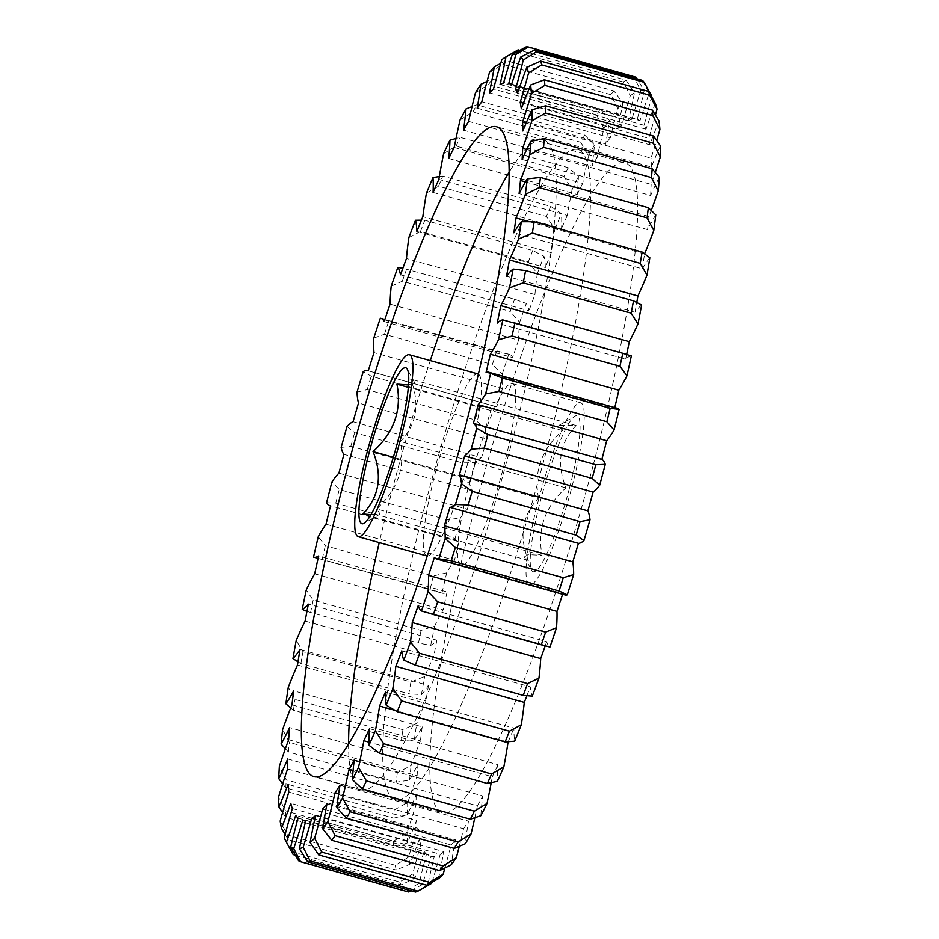 <?xml version="1.0" encoding="UTF-8"?>
<svg xmlns="http://www.w3.org/2000/svg" width="939" height="939" viewBox="0 0 939 939"><rect width="100%" height="100%" fill="white"/><g stroke="black" fill="none" stroke-linecap="round" stroke-linejoin="round"><path stroke-width="0.7" stroke-dasharray="4.7 3.52" d="M538.528 498.022C533.458 472.106 541.416 449.617 562.402 430.578L558.846 425.461L576.1 425.508C559.785 442.48 556.393 463.267 565.924 487.881C545.078 506.532 537.12 529.009 542.049 555.325L528.058 554.597L524.361 556.921L528.352 560.395C518.751 536.157 522.154 515.358 538.528 498.022L393.347 457.305M569.374 488.491A81.012 12.36 105.7 0 1 531.685 570.313A81.012 12.36 105.7 0 1 540.899 499.032A81.012 12.36 105.7 0 1 574.914 416.188A81.012 12.36 105.7 0 1 569.374 488.491M370.999 514.666L380.119 514.02L376.562 508.903C397.408 490.252 405.366 467.775 400.437 441.459C416.763 424.487 420.156 403.7 410.625 379.086L414.604 382.56L408.5 384.955M593.037 465.803A337.535 51.492 105.7 0 1 442.562 812.751A337.535 51.492 105.7 0 1 474.406 509.724A337.535 51.492 105.7 0 1 624.881 162.764A337.535 51.492 105.7 0 1 593.037 465.803M545.923 452.586A337.535 51.492 105.7 0 1 395.46 799.547A337.535 51.492 105.7 0 1 427.304 496.508A337.535 51.492 105.7 0 1 577.767 149.547A337.535 51.492 105.7 0 1 545.923 452.586M430.285 360.588A337.535 51.492 -74.3 0 0 393.042 486.895A337.535 51.492 -74.3 0 0 379.239 542.589M348.592 744.31A337.535 51.492 -74.3 0 0 361.198 789.934A337.535 51.492 -74.3 0 0 511.661 442.973A337.535 51.492 -74.3 0 0 543.505 139.946A337.535 51.492 -74.3 0 0 509.008 172.353M538.528 499.912A94.51 14.414 105.7 0 1 580.654 402.772A94.51 14.414 105.7 0 1 571.745 487.611A94.51 14.414 105.7 0 1 529.608 584.762A94.51 14.414 105.7 0 1 538.528 499.912M470.005 480.698A94.51 14.414 105.7 0 1 512.142 383.546A94.51 14.414 105.7 0 1 503.222 468.397A94.51 14.414 105.7 0 1 461.084 565.548A94.51 14.414 105.7 0 1 470.005 480.698M427.339 556.017A94.51 14.414 -74.3 0 0 468.96 458.784A94.51 14.414 -74.3 0 0 478.35 374.133M477.881 373.933A94.51 14.414 -74.3 0 0 435.743 471.085A94.51 14.414 -74.3 0 0 426.834 555.935M523.41 103.196L648.673 138.326A162.013 24.719 -74.3 0 0 655.41 115.051M655.316 103.337A162.013 24.719 -74.3 0 0 645.997 129.242A382.725 58.382 -74.3 0 0 644.06 125.298A162.013 24.719 -74.3 0 0 648.297 109.64A162.013 24.719 -74.3 0 0 651.596 96.717M644.06 125.298L518.586 90.109M444.922 867.965A162.013 24.719 -74.3 0 0 449.875 849.748A162.013 24.719 -74.3 0 0 451.107 844.994L325.868 809.864M298.027 818.069L426.506 854.103A162.013 24.719 -74.3 0 0 419.193 883.13L406.458 890.97L298.532 860.699M406.458 890.97A423.043 64.533 -74.3 0 0 408.418 891.956M292.334 808.538L420.801 844.572A162.013 24.719 -74.3 0 0 412.761 873.857L399.685 881.991L291.771 851.72L284.282 837.811M399.685 881.991A423.043 64.533 -74.3 0 0 401.094 884.855L414.909 878.247A162.013 24.719 -74.3 0 0 424.182 851.45L295.703 815.404M295.362 855.194L401.094 884.855M293.05 854.361A423.043 64.533 105.7 0 1 291.771 851.72M288.825 792.07L417.303 828.104A162.013 24.719 -74.3 0 0 408.676 857.061L395.331 865.277L287.404 835.006L280.198 821.026M395.331 865.277A423.043 64.533 -74.3 0 0 396.152 869.972L409.932 864.244A162.013 24.719 -74.3 0 0 419.264 839.349L290.797 803.315M285.151 834.501L288.226 839.701L396.152 869.972M288.226 839.701A423.043 64.533 105.7 0 1 287.404 835.006M287.592 768.971L416.071 805.005A162.013 24.719 -74.3 0 0 407.021 833.081L393.464 841.156L285.538 810.885L278.543 797.047M393.464 841.156A423.043 64.533 -74.3 0 0 393.676 847.588L407.362 842.929A162.013 24.719 -74.3 0 0 416.587 820.416L288.109 784.382M282.616 812.599L285.761 817.317L393.676 847.588M285.761 817.317A423.043 64.533 105.7 0 1 285.538 810.885M288.637 739.697L417.116 775.731A162.013 24.719 -74.3 0 0 407.843 802.376L394.122 810.099L286.207 779.828L279.364 766.341M394.122 810.099A423.043 64.533 -74.3 0 0 393.734 818.151L407.244 814.7A162.013 24.719 -74.3 0 0 416.188 795.016L287.71 758.982M282.686 783.842L285.82 787.88L393.734 818.151M285.82 787.88A423.043 64.533 105.7 0 1 286.207 779.828M291.97 704.825L420.437 740.859A162.013 24.719 -74.3 0 0 411.106 765.555L397.303 772.727L289.388 742.456L282.627 729.521M397.303 772.727A423.043 64.533 -74.3 0 0 396.317 782.222L409.592 780.098A162.013 24.719 -74.3 0 0 418.066 763.618L289.599 727.584M285.374 748.759L288.402 751.951L396.317 782.222M288.402 751.951A423.043 64.533 105.7 0 1 289.388 742.456M297.487 665.023L425.966 701.057A162.013 24.719 -74.3 0 0 416.763 723.323L402.937 729.732L295.022 699.461L288.285 687.289M402.937 729.732A423.043 64.533 -74.3 0 0 401.376 740.507L414.357 739.815A162.013 24.719 -74.3 0 0 422.21 726.868L293.731 690.834M290.703 707.983L293.449 710.236L401.376 740.507M293.449 710.236A423.043 64.533 105.7 0 1 295.022 699.461M305.116 621.066L433.595 657.1A162.013 24.719 -74.3 0 0 424.686 676.503L410.918 681.984L303.004 651.713L296.208 640.468M410.918 681.984A423.043 64.533 -74.3 0 0 408.805 693.815L421.447 694.614A162.013 24.719 -74.3 0 0 428.513 685.458L300.034 649.412M298.003 661.831L300.879 663.544L408.805 693.815M300.879 663.544A423.043 64.533 105.7 0 1 303.004 651.713M314.694 573.823L443.173 609.857A162.013 24.719 -74.3 0 0 434.734 626.02L421.095 630.398L313.18 600.127L306.267 589.974M421.095 630.398A423.043 64.533 -74.3 0 0 418.465 643.062L430.719 645.398A162.013 24.719 -74.3 0 0 436.87 640.198L308.391 604.153M306.971 611.418L418.465 643.062M310.551 612.791A423.043 64.533 105.7 0 1 313.18 600.127M326.033 524.197L454.499 560.231A162.013 24.719 -74.3 0 0 446.718 572.837L433.255 575.983L325.34 545.712L318.239 536.791M433.255 575.983A423.043 64.533 -74.3 0 0 430.168 589.234L441.987 593.108A162.013 24.719 -74.3 0 0 442.281 593.202A162.013 24.719 -74.3 0 0 447.117 591.969L318.638 555.935M313.52 557.073L430.168 589.234M322.253 558.963A423.043 64.533 105.7 0 1 325.34 545.712M338.909 473.15L467.387 509.196A162.013 24.719 -74.3 0 0 460.392 517.999L447.175 519.783L339.261 489.512L331.913 481.953M447.175 519.783A423.043 64.533 -74.3 0 0 443.689 533.364L455.051 538.775A162.013 24.719 -74.3 0 0 458.15 541.568A162.013 24.719 -74.3 0 0 459.042 541.709L330.563 505.675M326.584 502.741L335.775 503.093L443.689 533.364M335.775 503.093A423.043 64.533 105.7 0 1 339.261 489.512M353.076 421.705L481.554 457.739A162.013 24.719 -74.3 0 0 475.486 462.575L462.587 462.915L354.66 432.644L347.007 426.529M462.587 462.915A423.043 64.533 -74.3 0 0 458.772 476.554L469.653 483.444A162.013 24.719 -74.3 0 0 472.423 490.404L343.944 454.37M341.174 447.41L350.846 446.283L458.772 476.554M350.846 446.283A423.043 64.533 105.7 0 1 354.66 432.644M368.264 370.835L496.731 406.869A162.013 24.719 -74.3 0 0 496.156 406.657A162.013 24.719 -74.3 0 0 491.719 407.632L479.172 406.47L371.245 376.199L363.24 371.598M479.172 406.47A423.043 64.533 -74.3 0 0 475.099 419.909L485.486 428.196A162.013 24.719 -74.3 0 0 486.989 439.053L358.51 403.019M357.02 392.162L367.184 389.638L475.099 419.909M367.184 389.638A423.043 64.533 105.7 0 1 371.245 376.199M384.168 321.537L512.635 357.571A162.013 24.719 -74.3 0 0 509.337 354.367A162.013 24.719 -74.3 0 0 508.774 354.261L496.625 351.55L388.699 321.279L380.295 318.227M496.625 351.55A423.043 64.533 -74.3 0 0 492.376 364.52L502.271 374.109A162.013 24.719 -74.3 0 0 502.471 388.64L373.992 352.606M373.792 338.075L384.45 334.249L492.376 364.52M384.45 334.249A423.043 64.533 105.7 0 1 388.699 321.279M400.483 274.775L528.95 310.809A162.013 24.719 -74.3 0 0 526.309 303.485L514.595 299.224L402.878 268.214M514.595 299.224A423.043 64.533 -74.3 0 0 510.253 311.478L519.666 322.23A162.013 24.719 -74.3 0 0 518.563 340.164L390.084 304.13M391.187 286.195L402.338 281.207L510.253 311.478M402.338 281.207A423.043 64.533 105.7 0 1 406.669 268.953M433.067 192.425L561.545 228.459A162.013 24.719 -74.3 0 0 561.463 213.599L550.7 206.369L442.774 176.098L439.335 176.544M550.7 206.369A423.043 64.533 -74.3 0 0 546.428 216.486L554.926 229.093A162.013 24.719 -74.3 0 0 551.31 252.708L422.832 216.674M426.447 193.058L438.513 186.215L546.428 216.486M438.513 186.215A423.043 64.533 105.7 0 1 442.774 176.098M448.713 158.445L577.18 194.479A162.013 24.719 -74.3 0 0 578.401 176.25L568.13 167.647L460.216 137.376L456.025 138.479M568.13 167.647A423.043 64.533 -74.3 0 0 564.022 176.391L572.109 189.643A162.013 24.719 -74.3 0 0 567.332 215.442L438.853 179.408M443.631 153.609L456.096 146.12L564.022 176.391M456.096 146.12A423.043 64.533 105.7 0 1 460.216 137.376M463.502 130.169L591.981 166.203A162.013 24.719 -74.3 0 0 594.469 144.97L584.692 135.087L476.777 104.816L472.035 106.577M584.692 135.087A423.043 64.533 -74.3 0 0 580.818 142.294L588.542 155.991A162.013 24.719 -74.3 0 0 582.696 183.469L454.218 147.435M460.063 119.957L472.904 112.023L580.818 142.294M472.904 112.023A423.043 64.533 105.7 0 1 476.777 104.816M477.165 108.149L605.632 144.183A162.013 24.719 -74.3 0 0 609.364 120.356L600.068 109.347L492.142 79.076L487.024 81.423M600.068 109.347A423.043 64.533 -74.3 0 0 596.511 114.863L603.918 128.807A162.013 24.719 -74.3 0 0 597.11 157.423L468.631 121.377M475.439 92.773L488.585 84.592L596.511 114.863M488.585 84.592A423.043 64.533 105.7 0 1 492.142 79.076M489.419 92.82L617.897 128.866A162.013 24.719 -74.3 0 0 622.78 102.891L613.942 90.907L506.027 60.636L500.698 63.441M613.942 90.907A423.043 64.533 -74.3 0 0 610.773 94.639L617.921 108.607A162.013 24.719 -74.3 0 0 610.291 137.798L481.813 101.764M489.442 72.561L502.846 64.368L610.773 94.639M502.846 64.368A423.043 64.533 105.7 0 1 506.027 60.636M500.041 84.487L628.52 120.521A162.013 24.719 -74.3 0 0 634.459 92.914L626.067 80.144L519.854 50.354M626.067 80.144A423.043 64.533 -74.3 0 0 623.332 82.01L630.28 95.778A162.013 24.719 -74.3 0 0 621.97 124.993L493.503 88.959M501.802 59.744L515.417 51.739L623.332 82.01M515.417 51.739A423.043 64.533 105.7 0 1 518.14 49.873M636.184 77.256A423.043 64.533 -74.3 0 0 633.954 77.221L640.762 90.59A162.013 24.719 -74.3 0 0 631.947 119.253L503.468 83.207M526.028 46.95L633.954 77.221M434.346 557.52L562.825 593.554A162.013 24.719 -74.3 0 0 564.879 594.892M418.195 605.667L546.674 641.701A162.013 24.719 -74.3 0 0 549.949 647.041M401.798 650.821L530.277 686.855A162.013 24.719 -74.3 0 0 532.296 696.139M385.459 692.09L513.938 728.124A162.013 24.719 -74.3 0 0 514.678 741.188M507.213 741.833L394.744 710.283M369.52 728.687L497.987 764.722A162.013 24.719 -74.3 0 0 497.424 781.307M491.238 782.703A162.013 24.719 -74.3 0 0 492.329 776.776L368.921 742.162M354.261 759.897L482.74 795.932A162.013 24.719 -74.3 0 0 480.874 815.709M474.829 817.763A162.013 24.719 -74.3 0 0 477.399 805.85L353.052 770.978M340 785.098L468.479 821.132A162.013 24.719 -74.3 0 0 465.357 843.727M459.288 846.356A162.013 24.719 -74.3 0 0 463.573 828.738L338.674 793.713M327.007 803.819L455.485 839.853A162.013 24.719 -74.3 0 0 451.166 864.819M315.539 815.686L444.018 851.72A162.013 24.719 -74.3 0 0 438.595 878.564M431.999 882.237A162.013 24.719 -74.3 0 0 440.25 854.29L314.8 819.101M305.821 820.463L434.299 856.497A162.013 24.719 -74.3 0 0 427.867 884.714L415.496 892.05M410.766 890.724L422.21 884.632A162.013 24.719 -74.3 0 0 431.224 856.45L305.633 821.226M511.696 84.099L637.299 119.323A162.013 24.719 -74.3 0 0 644.177 90.637L637.17 78.899M642.417 80.367L649.166 93.125A162.013 24.719 -74.3 0 0 639.999 120.673L511.532 84.639M645.997 129.242L517.518 93.207M659.108 121.037A162.013 24.719 -74.3 0 0 649.8 144.794L521.321 108.76M526.11 123.115L651.044 158.163A162.013 24.719 -74.3 0 0 656.643 140.427M660.457 145.874A162.013 24.719 -74.3 0 0 651.349 167.025L522.87 130.99M526.732 149.512L651.138 184.408A162.013 24.719 -74.3 0 0 655.269 172.424M659.331 177.365A162.013 24.719 -74.3 0 0 650.598 195.488L522.119 159.454M525.429 181.92L648.943 216.557A162.013 24.719 -74.3 0 0 651.255 210.442M655.762 214.902A162.013 24.719 -74.3 0 0 647.581 229.644L519.103 193.61M529.209 221.651L644.506 253.988A162.013 24.719 -74.3 0 0 644.588 253.788M649.823 257.744A162.013 24.719 -74.3 0 0 642.346 268.824L513.868 232.79M641.63 305.069A162.013 24.719 -74.3 0 0 634.999 312.264L506.52 276.23M631.325 355.94A162.013 24.719 -74.3 0 0 625.679 359.121L497.201 323.086M617.334 408.312A162.013 24.719 -74.3 0 0 614.564 408.488L486.085 372.454M519.666 322.23A412.244 62.89 105.7 0 1 526.309 303.485M408.852 237.544L420.472 231.546L528.387 261.817L537.331 273.578A162.013 24.719 -74.3 0 0 534.948 294.553A382.725 58.382 -74.3 0 0 528.95 310.809M537.331 273.578A412.244 62.89 105.7 0 1 543.986 256.288L532.73 250.513L424.815 220.242L421.411 220.172M551.31 252.708A382.725 58.382 -74.3 0 0 545.359 267.498A162.013 24.719 -74.3 0 0 543.986 256.288M554.926 229.093A412.244 62.89 105.7 0 1 561.463 213.599M567.332 215.442A382.725 58.382 -74.3 0 0 561.545 228.459M572.109 189.643A412.244 62.89 105.7 0 1 578.401 176.25M582.696 183.469A382.725 58.382 -74.3 0 0 577.18 194.479M588.542 155.991A412.244 62.89 105.7 0 1 594.469 144.97M597.11 157.423A382.725 58.382 -74.3 0 0 591.981 166.203M603.918 128.807A412.244 62.89 105.7 0 1 609.364 120.356M610.291 137.798A382.725 58.382 -74.3 0 0 605.632 144.183M617.921 108.607A412.244 62.89 105.7 0 1 622.78 102.891M621.97 124.993A382.725 58.382 -74.3 0 0 617.897 128.866M630.28 95.778A412.244 62.89 105.7 0 1 634.459 92.914M631.947 119.253A382.725 58.382 -74.3 0 0 628.52 120.521M640.762 90.59A412.244 62.89 105.7 0 1 644.177 90.637M639.999 120.673A382.725 58.382 -74.3 0 0 637.299 119.323M649.166 93.125A412.244 62.89 105.7 0 1 651.76 96.071M649.8 144.794A382.725 58.382 -74.3 0 0 648.673 138.326M651.349 167.025A382.725 58.382 -74.3 0 0 651.044 158.163M650.598 195.488A382.725 58.382 -74.3 0 0 651.138 184.408M647.581 229.644A382.725 58.382 -74.3 0 0 648.943 216.557M642.346 268.824A382.725 58.382 -74.3 0 0 644.506 253.988M634.999 312.264A382.725 58.382 -74.3 0 0 636.771 302.452M625.679 359.121A382.725 58.382 -74.3 0 0 626.677 354.39M614.564 408.488A382.725 58.382 -74.3 0 0 614.775 407.596M562.602 594.246A382.725 58.382 -74.3 0 0 562.825 593.554M545.207 645.891A382.725 58.382 -74.3 0 0 546.674 641.701M526.861 695.787A382.725 58.382 -74.3 0 0 530.277 686.855M508.187 741.763A382.725 58.382 -74.3 0 0 513.938 728.124M492.329 776.776A382.725 58.382 -74.3 0 0 497.987 764.722M477.399 805.85A382.725 58.382 -74.3 0 0 482.74 795.932M463.573 828.738A382.725 58.382 -74.3 0 0 468.479 821.132M451.107 844.994A382.725 58.382 -74.3 0 0 455.485 839.853M440.25 854.29A382.725 58.382 -74.3 0 0 444.018 851.72M431.67 883.306A412.244 62.89 105.7 0 1 427.867 884.714M431.224 856.45A382.725 58.382 -74.3 0 0 434.299 856.497M422.21 884.632A412.244 62.89 105.7 0 1 419.193 883.13M424.182 851.45A382.725 58.382 -74.3 0 0 426.506 854.103M414.909 878.247A412.244 62.89 105.7 0 1 412.761 873.857M419.264 839.349A382.725 58.382 -74.3 0 0 420.801 844.572M409.932 864.244A412.244 62.89 105.7 0 1 408.676 857.061M416.587 820.416A382.725 58.382 -74.3 0 0 417.303 828.104M407.362 842.929A412.244 62.89 105.7 0 1 407.021 833.081M416.188 795.016A382.725 58.382 -74.3 0 0 416.071 805.005M407.244 814.7A412.244 62.89 105.7 0 1 407.843 802.376M418.066 763.618A382.725 58.382 -74.3 0 0 417.116 775.731M409.592 780.098A412.244 62.89 105.7 0 1 411.106 765.555M422.21 726.868A382.725 58.382 -74.3 0 0 420.437 740.859M414.357 739.815A412.244 62.89 105.7 0 1 416.763 723.323M428.513 685.458A382.725 58.382 -74.3 0 0 425.966 701.057M421.447 694.614A412.244 62.89 105.7 0 1 424.686 676.503M436.87 640.198A382.725 58.382 -74.3 0 0 433.595 657.1M430.719 645.398A412.244 62.89 105.7 0 1 434.734 626.02M447.117 591.969A382.725 58.382 -74.3 0 0 443.173 609.857M441.987 593.108A412.244 62.89 105.7 0 1 446.718 572.837M459.042 541.709A382.725 58.382 -74.3 0 0 454.499 560.231M455.051 538.775A412.244 62.89 105.7 0 1 460.392 517.999M472.423 490.404A382.725 58.382 -74.3 0 0 467.387 509.196M469.653 483.444A412.244 62.89 105.7 0 1 475.486 462.575M486.989 439.053A382.725 58.382 -74.3 0 0 481.554 457.739M485.486 428.196A412.244 62.89 105.7 0 1 491.719 407.632M502.471 388.64A382.725 58.382 -74.3 0 0 496.731 406.869M502.271 374.109A412.244 62.89 105.7 0 1 508.774 354.261M518.563 340.164A382.725 58.382 -74.3 0 0 512.635 357.571M416.893 231.452L545.359 267.498M534.948 294.553L406.47 258.518M532.73 250.513A423.043 64.533 -74.3 0 0 528.387 261.817M420.472 231.546A423.043 64.533 105.7 0 1 424.815 220.242M565.924 487.881L400.437 441.459M542.049 555.325L376.562 508.903M528.352 560.395L362.865 513.985M562.402 430.578L408.312 387.349M576.1 425.508L410.625 379.086M524.361 556.921L531.685 570.313M380.119 514.02L364.05 523.293M395.46 799.547L442.562 812.751M361.198 789.934L314.084 776.717M580.654 402.772L512.142 383.546M442.281 593.202L318.086 558.376M458.15 541.568L330.54 505.781M496.156 406.657L368.276 370.788M509.337 354.367L384.861 319.46M529.608 584.762L461.084 565.548M543.505 139.946L496.402 126.73M577.767 149.547L624.881 162.764M414.604 382.56L407.28 369.168M558.846 425.461L574.914 416.188"/><path stroke-width="1.41" d="M393.347 457.305L373.041 451.6C382.631 475.85 379.239 496.637 362.865 513.985L370.999 514.666M369.602 450.99A81.012 12.36 -74.3 0 0 364.05 523.293A81.012 12.36 -74.3 0 0 398.066 440.45A81.012 12.36 -74.3 0 0 407.28 369.168A81.012 12.36 -74.3 0 0 369.602 450.99M345.928 473.69A337.535 51.492 -74.3 0 0 314.084 776.717A337.535 51.492 -74.3 0 0 464.559 429.769A337.535 51.492 -74.3 0 0 496.402 126.73A337.535 51.492 -74.3 0 0 345.928 473.69M379.239 542.589A337.535 51.492 -74.3 0 0 348.592 744.31M400.437 439.569A94.51 14.414 -74.3 0 0 409.357 354.719A94.51 14.414 -74.3 0 0 367.219 451.87A94.51 14.414 -74.3 0 0 358.311 536.721A94.51 14.414 -74.3 0 0 400.437 439.569M478.35 374.133A94.51 14.414 -74.3 0 0 477.881 373.933L409.357 354.719M655.41 115.051A162.013 24.719 -74.3 0 0 657.03 109.135L649.682 95.179L541.768 64.908L528.551 73.101A162.013 24.719 105.7 0 1 520.194 102.292L523.41 103.196M651.596 96.717A162.013 24.719 -74.3 0 0 651.76 96.071L644.107 82.292L536.192 52.021L523.281 60.037A162.013 24.719 105.7 0 1 519.819 73.594A162.013 24.719 105.7 0 1 515.581 89.264A382.725 58.382 105.7 0 1 517.518 93.207A162.013 24.719 105.7 0 1 526.838 67.303L540.653 61.117L648.567 91.388L655.316 103.337A412.244 62.89 105.7 0 1 657.03 109.135M518.586 90.109L515.581 89.264M325.868 809.864L322.629 808.96A162.013 24.719 105.7 0 1 321.396 813.714A162.013 24.719 105.7 0 1 314.647 838.234L321.69 852.131L429.604 882.402L443.126 874.268A162.013 24.719 -74.3 0 0 444.922 867.965M456.342 857.718A412.244 62.89 105.7 0 1 451.166 864.819L439.675 870.57A423.043 64.533 -74.3 0 0 443.055 865.934L456.342 857.718A162.013 24.719 -74.3 0 0 457.058 854.971A162.013 24.719 -74.3 0 0 459.288 846.356M338.674 793.713L335.094 792.704A162.013 24.719 105.7 0 1 328.591 818.937A162.013 24.719 105.7 0 1 327.864 821.684L335.129 835.663A423.043 64.533 105.7 0 1 331.76 840.299L322.699 828.785A162.013 24.719 105.7 0 1 327.007 803.819A382.725 58.382 105.7 0 1 322.629 808.96M443.055 865.934L335.129 835.663M592.18 478.385L484.254 448.114L471.19 449.194A162.013 24.719 105.7 0 1 464.641 456.025L593.119 492.071A162.013 24.719 -74.3 0 0 599.669 485.228L592.18 478.385A423.043 64.533 -74.3 0 0 595.831 464.746L605.268 464.359A162.013 24.719 -74.3 0 0 601.887 459.394L473.409 423.36A162.013 24.719 105.7 0 1 476.789 428.313L487.916 434.475L595.831 464.746M487.916 434.475A423.043 64.533 105.7 0 1 484.254 448.114M576.135 535.183L468.221 504.912L455.485 504.513A162.013 24.719 105.7 0 1 449.934 507.318L578.412 543.352A162.013 24.719 -74.3 0 0 583.964 540.547L576.135 535.183A423.043 64.533 -74.3 0 0 580.091 521.615L590.009 519.772A162.013 24.719 -74.3 0 0 587.873 510.851L459.394 474.817A162.013 24.719 105.7 0 1 461.53 483.738L472.164 491.343L580.091 521.615M472.164 491.343A423.043 64.533 105.7 0 1 468.221 504.912M436.4 558.858L564.879 594.892A162.013 24.719 -74.3 0 0 567.285 594.833L559.081 591.007L451.154 560.736L438.806 558.799A162.013 24.719 105.7 0 1 436.4 558.858A162.013 24.719 105.7 0 1 434.346 557.52A382.725 58.382 105.7 0 1 428.501 575.384A162.013 24.719 105.7 0 1 428.055 591.652L437.703 601.84L545.629 632.111L556.534 627.686A162.013 24.719 -74.3 0 0 556.98 611.418L428.501 575.384M559.081 591.007A423.043 64.533 -74.3 0 0 563.247 577.767L573.659 574.574A162.013 24.719 -74.3 0 0 572.802 561.851L444.335 525.817A162.013 24.719 105.7 0 1 445.18 538.54L455.321 547.496L563.247 577.767M455.321 547.496A423.043 64.533 105.7 0 1 451.154 560.736M556.534 627.686A412.244 62.89 105.7 0 1 549.949 647.041L421.47 611.007A162.013 24.719 105.7 0 1 418.195 605.667A382.725 58.382 105.7 0 1 412.233 622.545A162.013 24.719 105.7 0 1 410.484 642.041L419.651 653.321L527.577 683.592L538.963 678.075A162.013 24.719 -74.3 0 0 540.7 658.579L412.233 622.545M541.322 644.753A423.043 64.533 -74.3 0 0 545.629 632.111M437.703 601.84A423.043 64.533 105.7 0 1 433.407 614.482M538.963 678.075A412.244 62.89 105.7 0 1 532.296 696.139L523.223 695.388L415.308 665.129L403.817 660.105A162.013 24.719 105.7 0 1 401.798 650.821A382.725 58.382 105.7 0 1 395.812 666.373A162.013 24.719 105.7 0 1 392.807 688.721L401.528 700.928L509.443 731.199L521.286 724.755A162.013 24.719 -74.3 0 0 524.291 702.407L395.812 666.373M523.223 695.388A423.043 64.533 -74.3 0 0 527.577 683.592M419.651 653.321A423.043 64.533 105.7 0 1 415.308 665.129M521.286 724.755A412.244 62.89 105.7 0 1 514.678 741.188L505.123 741.939L397.209 711.668L386.199 705.154A162.013 24.719 105.7 0 1 385.459 692.09A382.725 58.382 105.7 0 1 379.579 706.034A162.013 24.719 105.7 0 1 375.377 730.788L383.664 743.747L491.59 774.018L503.856 766.834A162.013 24.719 -74.3 0 0 508.058 742.068L507.213 741.833M505.123 741.939A423.043 64.533 -74.3 0 0 509.443 731.199M401.528 700.928A423.043 64.533 105.7 0 1 397.209 711.668M503.856 766.834A412.244 62.89 105.7 0 1 497.424 781.307L487.388 783.478L379.462 753.207L368.945 745.273A162.013 24.719 105.7 0 1 369.52 728.687A382.725 58.382 105.7 0 1 363.851 740.73A162.013 24.719 105.7 0 1 358.522 767.433L366.433 780.931L474.348 811.202L487.001 803.467A162.013 24.719 -74.3 0 0 491.238 782.703M487.388 783.478A423.043 64.533 -74.3 0 0 491.59 774.018M383.664 743.747A423.043 64.533 105.7 0 1 379.462 753.207M487.001 803.467A412.244 62.89 105.7 0 1 480.874 815.709L470.345 819.207L362.419 788.936L352.395 779.675A162.013 24.719 105.7 0 1 354.261 759.897A382.725 58.382 105.7 0 1 348.932 769.816A162.013 24.719 105.7 0 1 342.582 797.927L350.141 811.777L458.068 842.048L471.061 833.961A162.013 24.719 -74.3 0 0 474.829 817.763M470.345 819.207A423.043 64.533 -74.3 0 0 474.348 811.202M366.433 780.931A423.043 64.533 105.7 0 1 362.419 788.936M471.061 833.961A412.244 62.89 105.7 0 1 465.357 843.727L454.335 848.422L346.421 818.151L336.878 807.693A162.013 24.719 105.7 0 1 340 785.098A382.725 58.382 105.7 0 1 335.094 792.704M454.335 848.422A423.043 64.533 -74.3 0 0 458.068 842.048M350.141 811.777A423.043 64.533 105.7 0 1 346.421 818.151M439.675 870.57L331.76 840.299M443.126 874.268A412.244 62.89 105.7 0 1 438.595 878.564L426.646 885.207L318.732 854.936L310.116 842.529A162.013 24.719 105.7 0 1 315.539 815.686A382.725 58.382 105.7 0 1 311.783 818.256A162.013 24.719 105.7 0 1 303.191 847.26L310.07 860.863L417.984 891.134L431.67 883.306A162.013 24.719 -74.3 0 0 431.999 882.237M426.646 885.207A423.043 64.533 -74.3 0 0 429.604 882.402M321.69 852.131A423.043 64.533 105.7 0 1 318.732 854.936M417.984 891.134A423.043 64.533 -74.3 0 1 415.496 892.05L307.581 861.779L299.388 848.68A162.013 24.719 105.7 0 1 305.821 820.463A382.725 58.382 105.7 0 1 302.745 820.416A162.013 24.719 105.7 0 1 293.731 848.598L300.503 861.685L408.418 891.956L410.766 890.724M310.07 860.863A423.043 64.533 105.7 0 1 307.581 861.779M300.503 861.685A423.043 64.533 105.7 0 1 298.532 860.699L290.714 847.095A162.013 24.719 105.7 0 1 298.027 818.069A382.725 58.382 105.7 0 1 295.703 815.404A162.013 24.719 105.7 0 1 286.43 842.201L293.179 854.584L295.362 855.194M293.179 854.584A423.043 64.533 105.7 0 1 293.05 854.361L285.902 841.274A412.244 62.89 -74.3 0 0 286.43 842.201M519.854 50.354L518.14 49.873L505.98 56.88A162.013 24.719 105.7 0 1 500.041 84.487A382.725 58.382 105.7 0 1 503.468 83.207A162.013 24.719 105.7 0 1 512.283 54.544L526.028 46.95A423.043 64.533 105.7 0 1 528.27 46.985L515.711 54.591A162.013 24.719 105.7 0 1 508.821 83.289L511.696 84.099M637.17 78.899L636.184 77.256L528.27 46.985M644.107 82.292A423.043 64.533 -74.3 0 0 642.417 80.367L534.502 50.096A423.043 64.533 105.7 0 1 536.192 52.021M649.682 95.179A423.043 64.533 -74.3 0 0 648.567 91.388M540.653 61.117A423.043 64.533 105.7 0 1 541.768 64.908M656.643 140.427A162.013 24.719 -74.3 0 0 659.906 129.582L652.805 115.638L544.89 85.367L531.427 93.536A162.013 24.719 105.7 0 1 522.565 122.129L526.11 123.115M652.805 115.638A423.043 64.533 -74.3 0 0 652.288 110.063L659.108 121.037A412.244 62.89 105.7 0 1 659.906 129.582M520.194 102.292A382.725 58.382 105.7 0 1 521.321 108.76A162.013 24.719 105.7 0 1 530.629 85.003L544.374 79.792L652.288 110.063M544.374 79.792A423.043 64.533 105.7 0 1 544.89 85.367M655.269 172.424A162.013 24.719 -74.3 0 0 660.317 156.989L653.415 143.291L545.489 113.02L531.85 120.943A162.013 24.719 105.7 0 1 522.659 148.374L526.732 149.512M653.415 143.291A423.043 64.533 -74.3 0 0 653.497 136.038L660.457 145.874A412.244 62.89 105.7 0 1 660.317 156.989M522.565 122.129A382.725 58.382 105.7 0 1 522.87 130.99A162.013 24.719 105.7 0 1 531.979 109.84L545.582 105.767L653.497 136.038M545.582 105.767A423.043 64.533 105.7 0 1 545.489 113.02M651.255 210.442A162.013 24.719 -74.3 0 0 658.274 190.828L651.478 177.588L543.564 147.317L529.796 154.794A162.013 24.719 105.7 0 1 520.464 180.523L525.429 181.92M651.478 177.588A423.043 64.533 -74.3 0 0 652.171 168.797L659.331 177.365A412.244 62.89 105.7 0 1 658.274 190.828M522.659 148.374A382.725 58.382 105.7 0 1 522.119 159.454A162.013 24.719 105.7 0 1 530.852 141.331L544.256 138.526L652.171 168.797M544.256 138.526A423.043 64.533 105.7 0 1 543.564 147.317M644.588 253.788A162.013 24.719 -74.3 0 0 653.802 230.454L647.065 217.871L539.139 187.6L525.324 194.42A162.013 24.719 105.7 0 1 516.027 217.954L529.209 221.651M647.065 217.871A423.043 64.533 -74.3 0 0 648.344 207.707L655.762 214.902A412.244 62.89 105.7 0 1 653.802 230.454M520.464 180.523A382.725 58.382 105.7 0 1 519.103 193.61A162.013 24.719 105.7 0 1 527.295 178.868L540.43 177.448L648.344 207.707M540.43 177.448A423.043 64.533 105.7 0 1 539.139 187.6M640.234 263.354L532.319 233.083L518.516 239.058A162.013 24.719 105.7 0 1 509.443 259.939L637.921 295.973A162.013 24.719 -74.3 0 0 646.994 275.092L640.234 263.354A423.043 64.533 -74.3 0 0 642.088 252.028L649.823 257.744A412.244 62.89 105.7 0 1 646.994 275.092M516.027 217.954A382.725 58.382 105.7 0 1 513.868 232.79A162.013 24.719 105.7 0 1 521.356 221.71L534.174 221.757L642.088 252.028M534.174 221.757A423.043 64.533 105.7 0 1 532.319 233.083M631.137 313.145L523.223 282.874L509.513 287.827A162.013 24.719 105.7 0 1 500.816 305.644L629.294 341.679A162.013 24.719 -74.3 0 0 637.98 323.861L631.137 313.145A423.043 64.533 -74.3 0 0 633.52 300.867L641.63 305.069A412.244 62.89 105.7 0 1 637.98 323.861M509.443 259.939A382.725 58.382 105.7 0 1 506.52 276.23A162.013 24.719 105.7 0 1 513.152 269.035L525.605 270.596L633.52 300.867M525.605 270.596A423.043 64.533 105.7 0 1 523.223 282.874M619.94 366.28L512.025 336.009L498.468 339.789A162.013 24.719 105.7 0 1 490.334 354.203L618.813 390.237A162.013 24.719 -74.3 0 0 626.947 375.823L619.94 366.28A423.043 64.533 -74.3 0 0 622.803 353.287L631.325 355.94A412.244 62.89 105.7 0 1 626.947 375.823M500.816 305.644A382.725 58.382 105.7 0 1 497.201 323.086A162.013 24.719 105.7 0 1 502.846 319.906L622.803 353.287M514.889 323.016A423.043 64.533 105.7 0 1 512.025 336.009M606.876 421.717L498.949 391.446L485.616 393.934A162.013 24.719 105.7 0 1 478.197 404.662L606.676 440.696A162.013 24.719 -74.3 0 0 614.083 429.968L606.876 421.717A423.043 64.533 -74.3 0 0 610.162 408.277L619.13 409.381A162.013 24.719 -74.3 0 0 617.334 408.312L488.855 372.278A162.013 24.719 105.7 0 1 490.651 373.346L502.248 378.006L610.162 408.277M502.248 378.006A423.043 64.533 105.7 0 1 498.949 391.446M394.744 710.283L379.579 706.034M368.921 742.162L363.851 740.73M353.052 770.978L348.932 769.816M314.8 819.101L311.783 818.256M305.633 821.226L302.745 820.416M285.902 841.274A412.244 62.89 -74.3 0 1 284.282 837.811A162.013 24.719 105.7 0 1 292.334 808.538A382.725 58.382 105.7 0 1 290.797 803.315A162.013 24.719 105.7 0 1 281.454 828.21L285.151 834.501M281.454 828.21A412.244 62.89 -74.3 0 1 280.198 821.026A162.013 24.719 105.7 0 1 288.825 792.07A382.725 58.382 105.7 0 1 288.109 784.382A162.013 24.719 105.7 0 1 278.883 806.894L282.616 812.599M278.883 806.894A412.244 62.89 -74.3 0 1 278.543 797.047A162.013 24.719 105.7 0 1 287.592 768.971A382.725 58.382 105.7 0 1 287.71 758.982A162.013 24.719 105.7 0 1 278.766 778.654L282.686 783.842M278.766 778.654A412.244 62.89 -74.3 0 1 279.364 766.341A162.013 24.719 105.7 0 1 288.637 739.697A382.725 58.382 105.7 0 1 289.599 727.584A162.013 24.719 105.7 0 1 281.113 744.064L285.374 748.759M281.113 744.064A412.244 62.89 -74.3 0 1 282.627 729.521A162.013 24.719 105.7 0 1 291.97 704.825A382.725 58.382 105.7 0 1 293.731 690.834A162.013 24.719 105.7 0 1 285.879 703.781L290.703 707.983M285.879 703.781A412.244 62.89 -74.3 0 1 288.285 687.289A162.013 24.719 105.7 0 1 297.487 665.023A382.725 58.382 105.7 0 1 300.034 649.412A162.013 24.719 105.7 0 1 292.968 658.579L298.003 661.831M292.968 658.579A412.244 62.89 -74.3 0 1 296.208 640.468A162.013 24.719 105.7 0 1 305.116 621.066A382.725 58.382 105.7 0 1 308.391 604.153A162.013 24.719 105.7 0 1 302.241 609.364L306.971 611.418M302.241 609.364A412.244 62.89 -74.3 0 1 306.267 589.974A162.013 24.719 105.7 0 1 314.694 573.823A382.725 58.382 105.7 0 1 318.638 555.935A162.013 24.719 105.7 0 1 313.802 557.167A162.013 24.719 105.7 0 1 313.52 557.073A412.244 62.89 -74.3 0 1 318.239 536.791A162.013 24.719 105.7 0 1 326.033 524.197A382.725 58.382 105.7 0 1 330.563 505.675A162.013 24.719 105.7 0 1 329.671 505.534A162.013 24.719 105.7 0 1 326.584 502.741A412.244 62.89 -74.3 0 1 331.913 481.953A162.013 24.719 105.7 0 1 338.909 473.15A382.725 58.382 105.7 0 1 343.944 454.37A162.013 24.719 105.7 0 1 341.174 447.41A412.244 62.89 -74.3 0 1 347.007 426.529A162.013 24.719 105.7 0 1 353.076 421.705A382.725 58.382 105.7 0 1 358.51 403.019A162.013 24.719 105.7 0 1 357.02 392.162A412.244 62.89 -74.3 0 1 363.24 371.598A162.013 24.719 105.7 0 1 367.677 370.612A162.013 24.719 105.7 0 1 368.264 370.835A382.725 58.382 105.7 0 1 373.992 352.606A162.013 24.719 105.7 0 1 373.792 338.075A412.244 62.89 -74.3 0 1 380.295 318.227A162.013 24.719 105.7 0 1 380.858 318.333A162.013 24.719 105.7 0 1 384.168 321.537A382.725 58.382 105.7 0 1 390.084 304.13A162.013 24.719 105.7 0 1 391.187 286.195A412.244 62.89 -74.3 0 1 397.831 267.439A162.013 24.719 105.7 0 1 400.483 274.775A382.725 58.382 105.7 0 1 406.47 258.518A162.013 24.719 105.7 0 1 408.852 237.544A412.244 62.89 -74.3 0 1 415.508 220.254A162.013 24.719 105.7 0 1 416.893 231.452A382.725 58.382 105.7 0 1 422.832 216.674A162.013 24.719 105.7 0 1 426.447 193.058A412.244 62.89 -74.3 0 1 432.985 177.565A162.013 24.719 105.7 0 1 433.067 192.425A382.725 58.382 105.7 0 1 438.853 179.408A162.013 24.719 105.7 0 1 443.631 153.609A412.244 62.89 -74.3 0 1 449.934 140.216A162.013 24.719 105.7 0 1 448.713 158.445A382.725 58.382 105.7 0 1 454.218 147.435A162.013 24.719 105.7 0 1 460.063 119.957A412.244 62.89 -74.3 0 1 466.002 108.936A162.013 24.719 105.7 0 1 463.502 130.169A382.725 58.382 105.7 0 1 468.631 121.377A162.013 24.719 105.7 0 1 475.439 92.773A412.244 62.89 -74.3 0 1 480.885 84.322A162.013 24.719 105.7 0 1 477.165 108.149A382.725 58.382 105.7 0 1 481.813 101.764A162.013 24.719 105.7 0 1 489.442 72.561A412.244 62.89 -74.3 0 1 494.301 66.857A162.013 24.719 105.7 0 1 489.419 92.82A382.725 58.382 105.7 0 1 493.503 88.959A162.013 24.719 105.7 0 1 501.802 59.744A412.244 62.89 -74.3 0 1 505.898 56.927L507.541 55.988M402.878 268.214L397.831 267.439M439.335 176.544L432.985 177.565M456.025 138.479L449.934 140.216M472.035 106.577L466.002 108.936M487.024 81.423L480.885 84.322M500.698 63.441L494.301 66.857M508.821 83.289A382.725 58.382 105.7 0 1 511.532 84.639A162.013 24.719 105.7 0 1 520.687 57.079L534.502 50.096M490.334 354.203A382.725 58.382 105.7 0 1 486.085 372.454A162.013 24.719 105.7 0 1 488.855 372.278M636.771 302.452A382.725 58.382 -74.3 0 0 637.921 295.973M626.677 354.39A382.725 58.382 -74.3 0 0 629.294 341.679M614.775 407.596A382.725 58.382 -74.3 0 0 618.813 390.237M619.13 409.381A412.244 62.89 105.7 0 1 614.083 429.968M601.887 459.394A382.725 58.382 -74.3 0 0 606.676 440.696M605.268 464.359A412.244 62.89 105.7 0 1 599.669 485.228M587.873 510.851A382.725 58.382 -74.3 0 0 593.119 492.071M590.009 519.772A412.244 62.89 105.7 0 1 583.964 540.547M572.802 561.851A382.725 58.382 -74.3 0 0 578.412 543.352M573.659 574.574A412.244 62.89 105.7 0 1 567.285 594.833M556.98 611.418A382.725 58.382 -74.3 0 0 562.602 594.246M540.7 658.579A382.725 58.382 -74.3 0 0 545.207 645.891M524.291 702.407A382.725 58.382 -74.3 0 0 526.861 695.787M290.714 847.095A412.244 62.89 -74.3 0 0 293.731 848.598M299.388 848.68A412.244 62.89 -74.3 0 0 303.191 847.26M310.116 842.529A412.244 62.89 -74.3 0 0 314.647 838.234M322.699 828.785A412.244 62.89 -74.3 0 0 327.864 821.684M336.878 807.693A412.244 62.89 -74.3 0 0 342.582 797.927M352.395 779.675A412.244 62.89 -74.3 0 0 358.522 767.433M368.945 745.273A412.244 62.89 -74.3 0 0 375.377 730.788M386.199 705.154A412.244 62.89 -74.3 0 0 392.807 688.721M403.817 660.105A412.244 62.89 -74.3 0 0 410.484 642.041M421.47 611.007A412.244 62.89 -74.3 0 0 428.055 591.652M438.806 558.799A412.244 62.89 -74.3 0 0 445.18 538.54M449.934 507.318A382.725 58.382 105.7 0 1 444.335 525.817M455.485 504.513A412.244 62.89 -74.3 0 0 461.53 483.738M464.641 456.025A382.725 58.382 105.7 0 1 459.394 474.817M471.19 449.194A412.244 62.89 -74.3 0 0 476.789 428.313M478.197 404.662A382.725 58.382 105.7 0 1 473.409 423.36M485.616 393.934A412.244 62.89 -74.3 0 0 490.651 373.346M498.468 339.789A412.244 62.89 -74.3 0 0 502.846 319.906M509.513 287.827A412.244 62.89 -74.3 0 0 513.152 269.035M518.516 239.058A412.244 62.89 -74.3 0 0 521.356 221.71M525.324 194.42A412.244 62.89 -74.3 0 0 527.295 178.868M529.796 154.794A412.244 62.89 -74.3 0 0 530.852 141.331M531.85 120.943A412.244 62.89 -74.3 0 0 531.979 109.84M531.427 93.536A412.244 62.89 -74.3 0 0 530.629 85.003M528.551 73.101A412.244 62.89 -74.3 0 0 526.838 67.303M523.281 60.037A412.244 62.89 -74.3 0 0 520.687 57.079M515.711 54.591A412.244 62.89 -74.3 0 0 512.283 54.544M421.411 220.172L415.508 220.254M358.311 536.721L426.834 555.935A94.51 14.414 -74.3 0 0 427.339 556.017M408.312 387.349L396.927 384.157C401.986 410.085 394.028 432.562 373.041 451.6M408.5 384.955L396.927 384.157M509.008 172.353A337.535 51.492 -74.3 0 0 430.285 360.588M544.244 645.621L429.299 613.378M318.086 558.376L313.802 557.167M330.54 505.781L329.671 505.534M368.276 370.788L367.677 370.612M384.861 319.46L380.858 318.333M624.4 353.721L512.671 322.382"/></g></svg>
